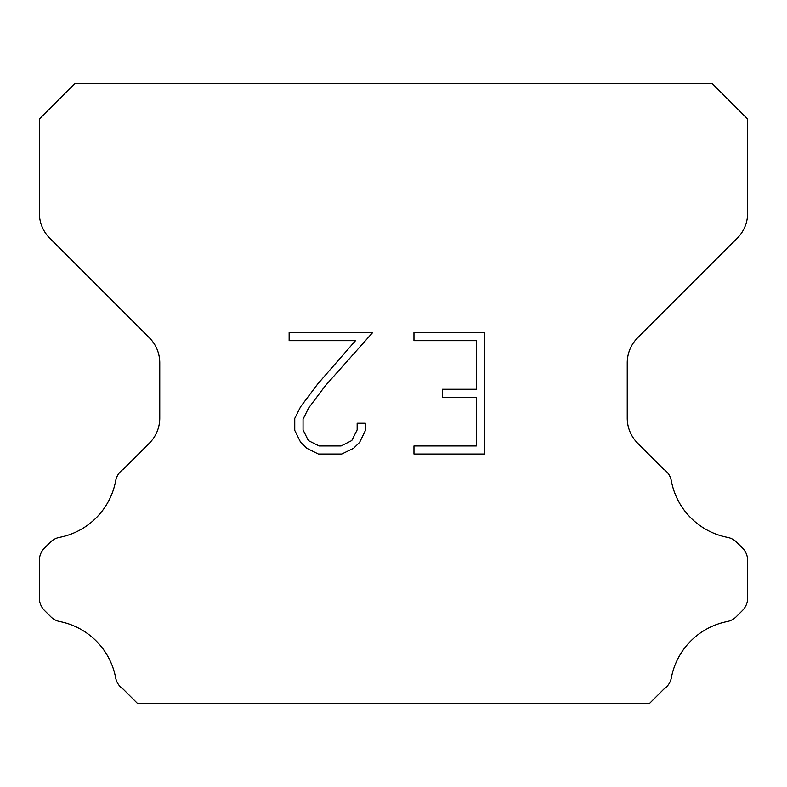 <?xml version="1.0" encoding="UTF-8"?>
<svg xmlns="http://www.w3.org/2000/svg" width="787" height="787" viewBox="0 0 787 787"><rect width="100%" height="100%" fill="white"/><g stroke="black" fill="none" stroke-linecap="round" stroke-linejoin="round"><path stroke-width="1.18" d="M476.361 445.954L476.361 397.366L442.353 397.366L442.353 389.27L476.361 389.27L476.361 340.673L413.962 340.673L413.962 332.576L484.458 332.576L484.458 454.05L413.962 454.05L413.962 445.954L476.361 445.954M365.375 423.249L365.375 430.538L359.6 442.392L353.589 448.285L341.725 454.05L318.391 454.05L306.615 448.197L300.604 442.264L294.751 430.41L294.751 418.389L300.604 406.761L317.761 383.918L355.488 340.673L289.134 340.673L289.134 332.576L372.644 332.576L325.356 385.709L308.514 408.158L303.054 419.235L303.054 429.899L308.347 440.582L319.109 445.954L341.096 445.954L351.769 440.563L357.15 429.899L357.15 423.249L365.375 423.249M712.235 83.619L74.765 83.619L39.35 119.034L39.35 213.11A35.415 35.415 0 0 0 49.719 238.156L149.392 337.82A35.415 35.415 0 0 1 159.761 362.866L159.761 418.113A35.415 35.415 0 0 1 149.392 443.16L123.274 469.268A17.707 17.707 0 0 0 115.6 481.241A70.83 70.83 0 0 1 59.478 537.373A17.707 17.707 0 0 0 50.309 542.243L44.534 548.008A17.707 17.707 0 0 0 39.35 560.531L39.35 597.972A17.707 17.707 0 0 0 44.534 610.496L50.732 616.693A17.707 17.707 0 0 0 59.822 621.543A70.83 70.83 0 0 1 115.561 677.282A17.707 17.707 0 0 0 123.195 689.146L137.42 703.381L649.58 703.381L663.805 689.146A17.707 17.707 0 0 0 671.439 677.282A70.83 70.83 0 0 1 727.178 621.543A17.707 17.707 0 0 0 736.268 616.693L742.466 610.496A17.707 17.707 0 0 0 747.65 597.972L747.65 560.531A17.707 17.707 0 0 0 742.466 548.008L736.691 542.243A17.707 17.707 0 0 0 727.522 537.373A70.83 70.83 0 0 1 671.4 481.241A17.707 17.707 0 0 0 663.726 469.268L637.608 443.16A35.415 35.415 0 0 1 627.239 418.113L627.239 362.866A35.415 35.415 0 0 1 637.608 337.82L737.281 238.156A35.415 35.415 0 0 0 747.65 213.11L747.65 119.034L712.235 83.619"/></g></svg>
